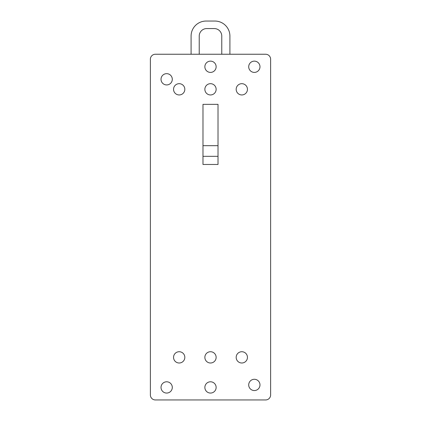 <?xml version="1.0" encoding="UTF-8"?>
<svg xmlns="http://www.w3.org/2000/svg" width="421" height="421" viewBox="0 0 421 421"><rect width="100%" height="100%" fill="white"/><g stroke="black" fill="none" stroke-linecap="round" stroke-linejoin="round"><path stroke-width="0.63" d="M199.228 54.241L199.228 36.08A7.515 7.515 0 0 1 206.743 28.565L214.257 28.565A7.515 7.515 0 0 1 221.772 36.08L221.772 54.241M229.913 54.241L229.913 36.08A15.03 15.03 0 0 0 214.884 21.05L206.116 21.05A15.03 15.03 0 0 0 191.087 36.08L191.087 54.241M270.624 59.256L270.624 394.94A5.01 5.01 0 0 1 265.614 399.95L155.386 399.95A5.01 5.01 0 0 1 150.376 394.94L150.376 59.256A5.01 5.01 0 0 1 155.386 54.241L265.614 54.241A5.01 5.01 0 0 1 270.624 59.256M202.985 145.682L218.015 145.682M202.985 164.469L218.015 164.469L218.015 104.345L202.985 104.345L202.985 164.469M202.985 156.328L218.015 156.328M161.022 387.425A5.636 5.636 0 0 1 166.658 381.789A5.636 5.636 0 0 1 172.294 387.425A5.636 5.636 0 0 1 166.658 393.061A5.636 5.636 0 0 1 161.022 387.425M204.864 387.425A5.636 5.636 0 0 1 210.5 381.789A5.636 5.636 0 0 1 216.136 387.425A5.636 5.636 0 0 1 210.5 393.061A5.636 5.636 0 0 1 204.864 387.425M248.706 384.92A5.636 5.636 0 0 1 254.342 379.284A5.636 5.636 0 0 1 259.978 384.92A5.636 5.636 0 0 1 254.342 390.556A5.636 5.636 0 0 1 248.706 384.92M236.176 357.361A5.636 5.636 0 0 1 241.812 351.724A5.636 5.636 0 0 1 247.448 357.361A5.636 5.636 0 0 1 241.812 363.002A5.636 5.636 0 0 1 236.176 357.361M204.864 357.361A5.636 5.636 0 0 1 210.5 351.724A5.636 5.636 0 0 1 216.136 357.361A5.636 5.636 0 0 1 210.5 363.002A5.636 5.636 0 0 1 204.864 357.361M173.552 357.361A5.636 5.636 0 0 1 179.188 351.724A5.636 5.636 0 0 1 184.824 357.361A5.636 5.636 0 0 1 179.188 363.002A5.636 5.636 0 0 1 173.552 357.361M161.022 79.295A5.636 5.636 0 0 1 166.658 73.659A5.636 5.636 0 0 1 172.294 79.295A5.636 5.636 0 0 1 166.658 84.931A5.636 5.636 0 0 1 161.022 79.295M204.864 89.315A5.636 5.636 0 0 1 210.5 83.679A5.636 5.636 0 0 1 216.136 89.315A5.636 5.636 0 0 1 210.5 94.951A5.636 5.636 0 0 1 204.864 89.315M236.176 89.315A5.636 5.636 0 0 1 241.812 83.679A5.636 5.636 0 0 1 247.448 89.315A5.636 5.636 0 0 1 241.812 94.951A5.636 5.636 0 0 1 236.176 89.315M173.552 89.315A5.636 5.636 0 0 1 179.188 83.679A5.636 5.636 0 0 1 184.824 89.315A5.636 5.636 0 0 1 179.188 94.951A5.636 5.636 0 0 1 173.552 89.315M204.864 66.771A5.636 5.636 0 0 1 210.5 61.134A5.636 5.636 0 0 1 216.136 66.771A5.636 5.636 0 0 1 210.5 72.407A5.636 5.636 0 0 1 204.864 66.771M248.706 66.771A5.636 5.636 0 0 1 254.342 61.134A5.636 5.636 0 0 1 259.978 66.771A5.636 5.636 0 0 1 254.342 72.407A5.636 5.636 0 0 1 248.706 66.771"/></g></svg>
